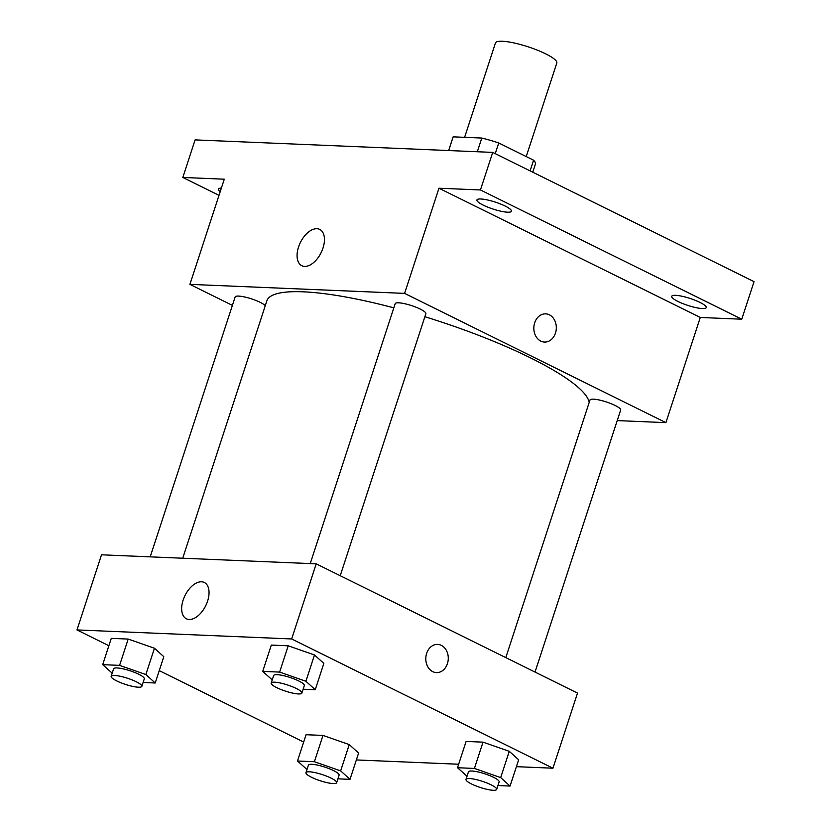 <?xml version="1.0" encoding="UTF-8"?>
<svg xmlns="http://www.w3.org/2000/svg" width="831" height="831" viewBox="0 0 831 831"><rect width="100%" height="100%" fill="white"/><g stroke="black" fill="none" stroke-linecap="round" stroke-linejoin="round"><path stroke-width="1.25" d="M526.231 156.571L556.801 63.042A32.274 6.503 -161.9 0 0 528.152 46.827A32.274 6.503 -161.9 0 0 495.453 42.983L464.612 137.333M448.688 150.546L453.165 136.845L481.793 138.05A43.347 8.736 -161.9 0 1 498.735 142.974L533.585 160.206A43.347 8.736 -161.9 0 1 535.413 164.133L532.775 172.204M453.165 136.845A43.347 8.736 -161.9 0 0 453.009 137.208L448.647 150.546M477.316 151.751L481.793 138.05M530.095 170.885L533.585 160.206M495.245 153.652L498.735 142.974M219.01 195.358L182.82 177.45L195.098 139.888L492.721 152.395L754.029 281.647L741.761 319.208L700.284 317.463L665.911 422.636L617.225 420.59M220.215 191.67A18.157 3.656 18.1 0 1 218.335 189.084A18.157 3.656 18.1 0 1 221.378 188.097M182.82 177.45L224.287 179.195L189.915 284.368L404.593 293.385L438.965 188.221L480.443 189.956L492.721 152.395M298.526 247.046A20.235 11.551 116.3 0 1 319.727 229.418A20.235 11.551 116.3 0 1 321.109 252.676A20.235 11.551 116.3 0 1 301.788 265.702A20.235 11.551 116.3 0 1 298.526 247.046M480.443 189.956L741.761 319.208M507.544 212.196A18.157 3.656 18.1 0 1 487.818 207.168A18.157 3.656 18.1 0 1 476.932 199.949A18.157 3.656 18.1 0 1 480.827 198.983A18.157 3.656 18.1 0 1 500.542 204.011A18.157 3.656 18.1 0 1 511.439 211.23A18.157 3.656 18.1 0 1 507.544 212.196M702.34 308.55A18.157 3.656 18.1 0 1 682.615 303.523A18.157 3.656 18.1 0 1 671.728 296.293A18.157 3.656 18.1 0 1 675.624 295.327A18.157 3.656 18.1 0 1 695.339 300.355A18.157 3.656 18.1 0 1 706.236 307.574A18.157 3.656 18.1 0 1 702.34 308.55M438.965 188.221L700.284 317.463M589.2 402.453A169.441 34.133 -161.9 0 0 424.88 316.736M393.832 307.834A169.441 34.133 -161.9 0 0 266.855 300.864L182.737 558.224M404.593 293.385L665.911 422.636M232.4 305.382L189.915 284.368M340.232 575.717L425.867 313.703A16.142 3.251 -161.9 0 0 411.542 305.6A16.142 3.251 -161.9 0 0 395.192 303.679L310.243 563.584M535.029 672.071L620.664 410.057A16.142 3.251 -161.9 0 0 606.339 401.944A16.142 3.251 -161.9 0 0 589.989 400.023L505.799 657.612M150.203 556.853L235.152 296.947A16.142 3.251 18.1 0 1 244.387 296.927A16.142 3.251 18.1 0 1 260.259 302.38A16.142 3.251 18.1 0 1 265.286 305.652M549.374 314.814A14.117 11.239 -87.6 0 1 556.043 330.811A14.117 11.239 -87.6 0 1 544.482 342.071A14.117 11.239 -87.6 0 1 533.845 327.487A14.117 11.239 -87.6 0 1 545.666 313.858A14.117 11.239 -87.6 0 1 549.374 314.814M545.666 313.858A14.117 11.239 -87.6 0 1 549.364 314.814A14.117 11.239 -87.6 0 1 556.043 330.811A14.117 11.239 -87.6 0 1 544.482 342.071M108.882 645.718L76.971 629.929L101.517 554.807L316.195 563.833L577.514 693.085L552.958 768.208L516.394 766.67M458.66 764.24L356.364 759.939M272.225 679.893L262.721 671.386L271.311 645.085L288.212 645.801L314.482 654.963L323.851 663.429L314.482 654.963L305.891 681.264L315.25 689.72L303.138 689.211M306.992 769.516L297.488 761.009L306.078 734.718L322.979 735.425L349.249 744.586L358.608 753.052L349.249 744.586L340.648 770.888L350.017 779.343L337.895 778.834M76.971 629.929L291.65 638.956L552.958 768.208M303.679 742.062L159.261 670.638M467.022 776.237L457.517 767.73L466.108 741.439L483.008 742.145L509.278 751.317L518.648 759.773L509.278 751.317L500.688 777.608L510.057 786.064L497.935 785.555M112.195 673.162L102.691 664.655L111.281 638.364L128.182 639.07L154.452 648.242L163.811 656.698L154.452 648.242L145.851 674.533L155.22 682.989L143.098 682.48M291.65 638.956L316.195 563.833M183.121 600.127A20.235 11.551 116.3 0 1 204.333 582.5A20.235 11.551 116.3 0 1 205.704 605.757A20.235 11.551 116.3 0 1 186.383 618.783A20.235 11.551 116.3 0 1 183.121 600.127M437.625 644.399A14.117 11.239 -87.6 0 1 441.334 645.355A14.117 11.239 -87.6 0 1 448.002 661.351A14.117 11.239 -87.6 0 1 436.441 672.611A14.117 11.239 -87.6 0 1 425.804 658.038A14.117 11.239 -87.6 0 1 437.625 644.399A14.117 11.239 -87.6 0 1 441.334 645.355A14.117 11.239 -87.6 0 1 448.002 661.351A14.117 11.239 -87.6 0 1 436.441 672.611M102.691 664.655L119.591 665.371L145.851 674.533M141.841 686.354L144.293 678.844A16.142 3.251 -161.9 0 0 129.968 670.731A16.142 3.251 -161.9 0 0 113.618 668.81L111.157 676.32A16.142 3.251 -161.9 0 0 116.745 680.932A16.142 3.251 -161.9 0 0 132.607 686.375A16.142 3.251 -161.9 0 0 141.841 686.354A16.142 3.251 -161.9 0 0 127.507 678.252A16.142 3.251 -161.9 0 0 111.157 676.32M155.22 682.989L163.811 656.698M111.281 638.364L128.182 639.07L154.452 648.242M119.591 665.371L128.182 639.07M262.721 671.386L279.621 672.092L305.891 681.264M301.871 693.075L304.323 685.565A16.142 3.251 -161.9 0 0 289.998 677.462A16.142 3.251 -161.9 0 0 273.648 675.541L271.197 683.051A16.142 3.251 -161.9 0 0 276.775 687.653A16.142 3.251 -161.9 0 0 292.637 693.106A16.142 3.251 -161.9 0 0 301.871 693.075A16.142 3.251 -161.9 0 0 287.547 684.973A16.142 3.251 -161.9 0 0 271.197 683.051M315.25 689.72L323.851 663.429M271.311 645.085L288.212 645.801L314.482 654.963M279.621 672.092L288.212 645.801M297.488 761.009L314.388 761.715L340.648 770.888M336.638 782.698L339.09 775.188A16.142 3.251 -161.9 0 0 324.765 767.086A16.142 3.251 -161.9 0 0 308.415 765.164L305.953 772.674A16.142 3.251 -161.9 0 0 311.542 777.276A16.142 3.251 -161.9 0 0 327.404 782.729A16.142 3.251 -161.9 0 0 336.638 782.698A16.142 3.251 -161.9 0 0 322.303 774.596A16.142 3.251 -161.9 0 0 305.953 772.674M350.017 779.343L358.608 753.052M306.078 734.718L322.979 735.425L349.249 744.586M314.388 761.715L322.979 735.425M457.517 767.73L474.418 768.446L500.688 777.608M496.668 789.429L499.119 781.909A16.142 3.251 -161.9 0 0 484.795 773.806A16.142 3.251 -161.9 0 0 468.445 771.885L465.994 779.395A16.142 3.251 -161.9 0 0 471.572 783.997A16.142 3.251 -161.9 0 0 487.433 789.45A16.142 3.251 -161.9 0 0 496.668 789.429A16.142 3.251 -161.9 0 0 482.344 781.317A16.142 3.251 -161.9 0 0 465.994 779.395M510.057 786.064L518.648 759.773M466.108 741.439L483.008 742.145L509.278 751.317M474.418 768.446L483.008 742.145"/></g></svg>
